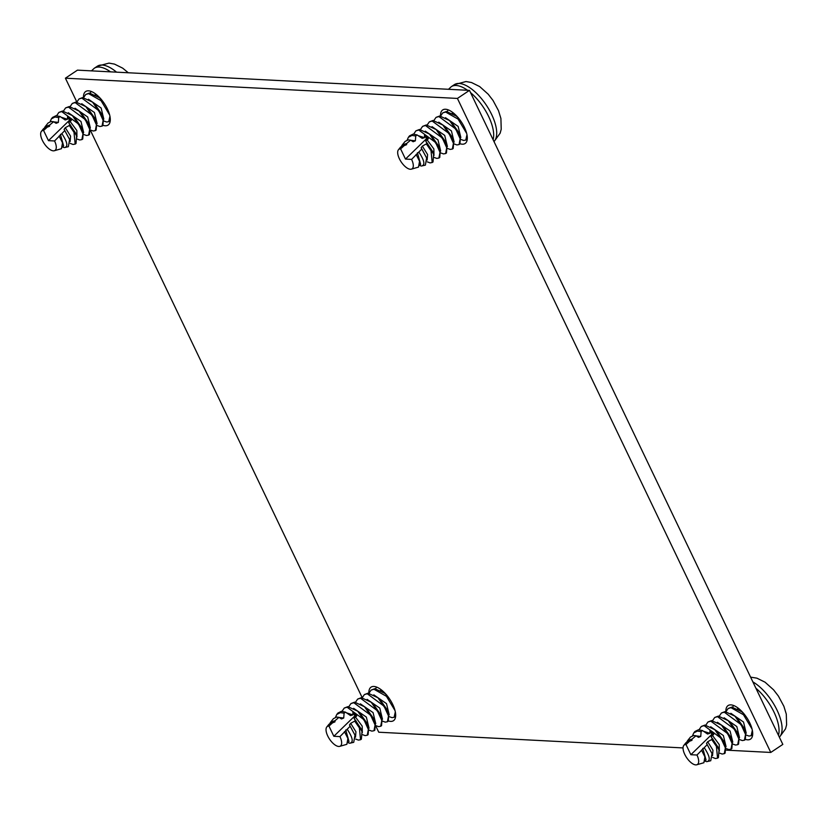 <?xml version="1.0" encoding="UTF-8"?>
<svg xmlns="http://www.w3.org/2000/svg" width="828" height="828" viewBox="0 0 828 828"><rect width="100%" height="100%" fill="white"/><g stroke="black" fill="none" stroke-linecap="round" stroke-linejoin="round"><path stroke-width="1.24" d="M79.022 98.956L81.858 98.108L98.698 110.569L103.138 120.36L102.041 126.135L102.879 125.577L103.5 118L92.56 102.144L82.697 97.549L79.022 98.956L76.869 102.072L65.402 78.194L77.449 70.142L469.466 90.376L782.822 744.403L770.775 752.445L726.487 750.158M745.552 739.414A20.172 8.849 -123.8 0 0 747.663 739.818A20.172 8.849 -123.8 0 0 750.499 739.125A20.172 8.849 -123.8 0 0 748.315 720.132A20.172 8.849 -123.8 0 0 730.917 704.876A20.172 8.849 -123.8 0 0 728.081 705.57A20.172 8.849 -123.8 0 0 725.897 711.625M683.048 747.922L378.758 732.221L376.191 726.87M362.219 697.693L90.821 131.248M65.402 78.194L457.418 98.428L770.775 752.445M460.182 143.782A20.172 8.849 -123.8 0 0 462.283 144.196A20.172 8.849 -123.8 0 0 465.119 143.492A20.172 8.849 -123.8 0 0 462.935 124.5A20.172 8.849 -123.8 0 0 445.536 109.244A20.172 8.849 -123.8 0 0 442.701 109.948A20.172 8.849 -123.8 0 0 440.517 116.003M388.529 720.981A20.172 8.849 -123.8 0 0 390.64 721.395A20.172 8.849 -123.8 0 0 393.476 720.702A20.172 8.849 -123.8 0 0 391.292 701.709A20.172 8.849 -123.8 0 0 373.894 686.453A20.172 8.849 -123.8 0 0 371.058 687.147A20.172 8.849 -123.8 0 0 368.874 693.202M103.158 125.359A20.172 8.849 -123.8 0 0 105.259 125.763A20.172 8.849 -123.8 0 0 108.095 125.069A20.172 8.849 -123.8 0 0 105.912 106.077A20.172 8.849 -123.8 0 0 88.513 90.821A20.172 8.849 -123.8 0 0 85.677 91.515A20.172 8.849 -123.8 0 0 83.493 97.569M469.466 90.376L457.418 98.428M713.695 734.415L711.138 736.765L712.411 739.156L707.702 741.743L706.512 743.399L707.205 744.62L696.969 755.022L690.862 754.712L711.883 734.322L709.938 730.275L713.695 734.415L711.883 734.322M701.626 750.354L704.928 756.906L703.883 762.733L696.741 764.793A11.758 5.154 -123.8 0 0 696.969 755.022M690.862 754.712L685.988 744.527A11.758 5.154 -123.8 0 0 683.793 745.417A11.758 5.154 -123.8 0 0 686.019 756.699A11.758 5.154 -123.8 0 0 695.737 764.896A11.758 5.154 -123.8 0 0 696.741 764.793M686.878 741.857L687.571 740.687L692.073 739.073L695.986 735.771L698.511 737.365L700.747 736.454L701.119 731.621L702.465 730.555L707.557 734.022L709.896 733.318L709.938 730.275M685.988 744.527L689.589 741.246L691.949 740.325L687.457 741.557M692.073 739.073L691.949 740.325M709.896 733.318L703.583 731.29M699.07 729.737L701.264 726.477L704.1 725.639L720.94 738.1L725.38 747.881L724.283 753.656L722.14 754.039L719.718 753.149M719.335 751.11L719.232 744.569L712.225 735.109M702.465 730.555L698.48 729.737L694.92 731.476L693.771 732.915L697.362 731.062L701.119 731.621M704.235 747.694C709.906 756.254 710.735 760.911 706.729 761.667L705.28 761.211M692.529 735.688L693.771 732.915M706.729 761.667L710.745 760.746L712.008 753.573L707.205 744.62M705.435 760.404L706.046 759.99L702.775 748.388M700.747 736.454L696.224 735.916M695.986 735.771L693.616 735.492L690.469 737.065L687.571 740.687M689.589 741.246L686.008 742.654L683.793 745.417M701.492 750.054L704.845 756.647M706.512 743.399L712.008 753.573M712.525 755.664L712.97 750.209L707.702 741.743M711.863 739.746L716.406 746.328L717.565 758.148L715.423 758.52L712.67 757.454M716.406 746.328A17.698 7.752 -123.8 0 0 712.411 739.156M717.565 758.148L718.404 757.589L719.025 750.033L712.66 738.804M724.283 753.656L725.121 753.097L725.742 745.521L714.802 729.665L704.938 725.069L701.264 726.477M714.802 729.665L716.831 731.372L724.935 742.954L725.742 745.531M732.78 742.126L730.089 731.02L717.4 722.275M721.519 725.183L723.548 726.88L731.652 738.462L732.459 741.039L721.519 725.173L711.656 720.588L707.981 721.985L710.817 721.147L727.657 733.608L732.097 743.399L731 749.164L728.857 749.547L726.435 748.657M712.556 720.619L714.699 717.493L717.534 716.655L734.374 729.116L738.824 738.907L737.717 744.672L735.574 745.055L733.163 744.175M744.444 740.191L745.283 739.621L745.893 732.055L734.964 716.199L725.09 711.604L721.416 713.011L724.252 712.163L741.091 724.624L745.542 734.415L744.444 740.191L742.302 740.563L739.88 739.683M719.273 716.127L721.416 713.011M734.964 716.199L736.992 717.897L745.086 729.489L745.893 732.055M739.145 708.923L737.562 708.809M746.214 733.142L743.523 722.047L730.845 713.291M725.99 711.635L728.133 708.52L730.979 707.671L743.461 714.73L752.052 729.044M752.341 730.317L751.162 735.699L749.019 736.071L746.597 735.192M732.708 707.143L733.484 705.446M751.162 735.699L752.673 734.467M743.948 713.808L741.681 711.707L731.817 707.112L728.133 708.52M739.497 737.634L736.806 726.539L724.117 717.783M737.717 744.672L738.566 744.113L739.176 736.547L728.247 720.691L718.373 716.096L714.699 717.493M728.247 720.691L730.265 722.389L738.369 733.97L739.176 736.547M726.052 746.618L723.361 735.512L710.683 726.767M705.839 725.1L707.981 721.985M711.138 736.765L718.218 747.456L719.025 750.023M731 749.164L731.838 748.605L732.459 741.039M428.324 138.783L425.768 141.133L427.031 143.523L422.332 146.111L421.131 147.777L421.835 148.999L411.588 159.4L405.482 159.079L426.503 138.69L424.567 134.653L428.324 138.783L426.503 138.69M416.256 154.732L419.548 161.284L418.502 167.101L411.361 169.16A11.758 5.154 -123.8 0 0 411.588 159.4M405.482 159.079L400.607 148.895A11.758 5.154 -123.8 0 0 398.423 149.796A11.758 5.154 -123.8 0 0 400.638 161.067A11.758 5.154 -123.8 0 0 410.367 169.264A11.758 5.154 -123.8 0 0 411.361 169.16M401.508 146.235L402.191 145.066L406.703 143.451L410.616 140.149L413.141 141.733L415.366 140.832L415.739 135.989L417.084 134.923L422.187 138.39L424.516 137.686L424.567 134.653M400.607 148.895L404.209 145.624L406.569 144.693L402.077 145.925M406.703 143.451L406.569 144.693M424.516 137.686L418.202 135.668M413.7 134.115L415.884 130.855L418.72 130.006L435.559 142.468L440.01 152.259L438.902 158.034L436.76 158.407L434.348 157.527M433.965 155.478L433.862 148.947L426.844 139.477M417.084 134.923L413.1 134.115L409.549 135.844L408.401 137.282L411.992 135.43L415.739 135.989M418.864 152.062C424.526 160.622 425.354 165.279 421.349 166.045L419.899 165.59M407.148 140.056L408.401 137.282M421.349 166.045L425.375 165.124L426.627 157.951L421.835 148.999M420.055 164.772L420.665 164.368L417.405 152.766M415.366 140.832L410.843 140.294M410.616 140.149L408.235 139.87L405.089 141.433L402.191 145.066M404.209 145.624L400.628 147.022L398.423 149.796M416.111 154.432L419.465 161.015M421.131 147.777L426.627 157.951M427.144 160.032L427.59 154.577L422.332 146.111M426.482 144.113L431.026 150.696L432.185 162.516L430.042 162.899L427.289 161.833M431.026 150.696A17.698 7.752 -123.8 0 0 427.031 143.523M432.185 162.516L433.023 161.957L433.655 154.401L427.289 143.182M438.902 158.034L439.751 157.465L440.361 149.899L429.432 134.043L419.558 129.447L415.884 130.855M429.432 134.043L431.45 135.74L439.554 147.332L440.361 149.899M447.399 146.504L444.708 135.399L432.03 126.643M436.149 129.551L438.178 131.248L446.271 142.84L447.079 145.407L436.149 129.551L426.275 124.956L422.601 126.363L425.437 125.514L442.287 137.976L446.727 147.767L445.63 153.542L443.487 153.915L441.065 153.035M427.176 124.987L429.318 121.871L432.164 121.023L449.004 133.484L453.444 143.275L452.347 149.05L450.204 149.423L447.782 148.543M459.064 144.558L459.902 144L460.523 136.423L449.583 120.567L439.72 115.972L436.035 117.379L438.881 116.541L455.721 128.992L460.161 138.783L459.064 144.558L456.921 144.941L454.5 144.051M433.893 120.495L436.035 117.379M449.583 120.567L451.612 122.275L459.716 133.857L460.523 136.423M453.775 113.291L452.181 113.177M460.834 137.52L458.143 126.415L445.464 117.669M440.61 116.003L442.763 112.887L445.599 112.049L458.091 119.108L466.671 133.422M466.961 134.695L465.781 140.067L463.639 140.449L461.217 139.559M447.337 111.521L448.103 109.813M465.781 140.067L467.292 138.845M458.567 118.176L456.3 116.075L446.437 111.49L442.763 112.887M454.117 142.012L451.426 130.907L438.747 122.161M452.347 149.05L453.185 148.491L453.806 140.915L442.866 125.059L433.003 120.464L429.318 121.871M442.866 125.059L444.895 126.756L452.988 138.348L453.806 140.915M440.682 150.986L437.991 139.891L425.302 131.135M420.458 129.478L422.601 126.363M425.768 141.133L432.837 151.834L433.644 154.401M445.63 153.542L446.468 152.973L447.079 145.407M356.671 715.982L354.115 718.342L355.388 720.733L350.679 723.32L349.488 724.976L350.182 726.197L339.946 736.599L333.839 736.278L354.86 715.889L352.925 711.852L356.671 715.982L354.86 715.889M344.603 731.931L347.905 738.483L346.86 744.3L339.718 746.359A11.758 5.154 -123.8 0 0 339.946 736.599M333.839 736.278L328.964 726.094A11.758 5.154 -123.8 0 0 326.781 726.994A11.758 5.154 -123.8 0 0 328.995 738.276A11.758 5.154 -123.8 0 0 338.724 746.463A11.758 5.154 -123.8 0 0 339.718 746.359M329.854 723.434L330.548 722.264L335.061 720.65L338.973 717.348L341.498 718.942L343.724 718.031L344.096 713.187L345.442 712.121L350.534 715.599L352.873 714.895L352.925 711.852M328.964 726.094L332.566 722.823L334.926 721.892L330.434 723.134M335.061 720.65L334.926 721.892M352.873 714.895L346.559 712.867M342.047 711.314L344.241 708.054L347.077 707.205L363.916 719.667L368.356 729.458L367.259 735.233L365.117 735.606L362.695 734.726M362.312 732.687L362.209 726.146L355.202 716.675M345.442 712.121L341.457 711.314L337.896 713.053L336.758 714.492L340.349 712.629L344.096 713.187M347.211 729.271C352.883 737.82 353.711 742.478 349.706 743.244L348.257 742.788M335.506 717.255L336.758 714.492M349.706 743.244L353.732 742.323L354.984 735.15L350.182 726.197M348.412 741.971L349.023 741.567L345.752 729.965M343.724 718.031L339.201 717.493M338.973 717.348L336.592 717.069L333.446 718.642L330.548 722.264M332.566 722.823L328.985 724.221L326.781 726.994M344.469 731.631L347.822 738.224M349.488 724.976L354.984 735.15M355.502 737.241L355.947 731.786L350.679 723.32M354.839 721.312L359.383 727.895L360.542 739.725L358.4 740.097L355.647 739.031M359.383 727.895A17.698 7.752 -123.8 0 0 355.388 720.733M360.542 739.725L361.381 739.156L362.002 731.6L355.647 720.381M367.259 735.233L368.098 734.674L368.719 727.098L357.779 711.242L347.915 706.646L344.241 708.054M357.779 711.242L359.807 712.939L367.911 724.531L368.719 727.098M375.757 723.703L373.066 712.597L360.377 703.852M364.506 706.75L366.525 708.457L374.629 720.039L375.436 722.606L364.506 706.75L354.632 702.154L350.958 703.562L353.794 702.724L370.633 715.175L375.084 724.966L373.977 730.741L371.834 731.124L369.412 730.234M355.533 702.185L357.675 699.07L360.511 698.232L377.351 710.693L381.801 720.484L380.704 726.249L378.562 726.632L376.14 725.742M387.421 721.757L388.26 721.198L388.881 713.632L377.941 697.776L368.077 693.181L364.392 694.578L367.228 693.74L384.078 706.201L388.518 715.992L387.421 721.757L385.279 722.14L382.857 721.26M362.25 697.704L364.392 694.578M377.941 697.776L379.969 699.474L388.063 711.055L388.881 713.632M382.122 690.49L380.538 690.376M389.191 714.719L386.5 703.624L373.821 694.868M368.967 693.212L371.11 690.097L373.956 689.248L386.438 696.307L395.028 710.621M395.318 711.894L394.138 717.276L391.996 717.648L389.574 716.769M375.684 688.72L376.461 687.012M394.138 717.276L395.649 716.044M386.924 695.385L384.658 693.284L374.794 688.689L371.11 690.097M382.474 719.211L379.783 708.106L367.104 699.36M380.704 726.249L381.542 725.69L382.153 718.124L371.223 702.258L361.35 697.673L357.675 699.07M371.223 702.258L373.252 703.966L381.346 715.547L382.153 718.124M369.04 728.195L366.349 717.089L353.659 708.344M348.816 706.677L350.958 703.562M354.115 718.342L361.194 729.033L362.002 731.6M373.977 730.741L374.825 730.182L375.436 722.606M71.301 120.36L68.745 122.71L70.018 125.1L65.308 127.688L64.108 129.354L64.812 130.565L54.565 140.967L48.469 140.656L69.48 120.267L67.544 116.22L71.301 120.36L69.48 120.267M59.233 136.309L62.524 142.861L61.479 148.678L54.348 150.737A11.758 5.154 -123.8 0 0 54.565 140.967M48.469 140.656L43.584 130.472A11.758 5.154 -123.8 0 0 41.4 131.373A11.758 5.154 -123.8 0 0 43.615 142.644A11.758 5.154 -123.8 0 0 53.344 150.841A11.758 5.154 -123.8 0 0 54.348 150.737M44.484 127.802L45.178 126.643L49.68 125.028L53.592 121.726L56.118 123.31L58.343 122.409L58.716 117.566L60.061 116.5L65.164 119.967L67.492 119.263L67.544 116.22M43.584 130.472L47.186 127.201L49.556 126.27L45.054 127.502M49.68 125.028L49.556 126.27M67.492 119.263L61.189 117.245M56.677 115.682L58.86 112.422L61.696 111.583L78.536 124.045L82.986 133.836L81.889 139.601L79.747 139.984L77.325 139.104M76.942 137.055L76.838 130.513L69.821 121.054M60.061 116.5L56.076 115.692L52.526 117.421L51.377 118.859L54.969 117.007L58.716 117.566M61.841 133.639C67.503 142.199 68.331 146.856 64.325 147.612L62.887 147.156M50.125 121.633L51.377 118.859M64.325 147.612L68.351 146.701L69.614 139.518L64.812 130.565M63.031 146.349L63.642 145.945L60.382 134.343M58.343 122.409L53.82 121.871M53.592 121.726L51.212 121.447L48.065 123.01L45.178 126.632M47.186 127.201L43.605 128.599L41.4 131.373M59.098 135.999L62.442 142.592M64.108 129.354L69.604 139.518M70.121 141.609L70.577 136.154L65.308 127.688M69.459 125.69L74.002 132.273L75.162 144.093L73.019 144.476L70.266 143.399M74.002 132.273A17.698 7.752 -123.8 0 0 70.018 125.1M75.162 144.093L76.01 143.534L76.631 135.978L70.266 124.759M81.889 139.601L82.728 139.042L83.338 131.476L72.409 115.62L62.535 111.024L58.86 112.422M72.409 115.62L74.437 117.317L82.531 128.899L83.338 131.476M90.376 128.071L87.685 116.976L75.006 108.22M79.126 111.128L81.154 112.825L89.248 124.417L90.066 126.984L79.126 111.128L69.262 106.533L65.578 107.93L68.413 107.091L85.263 119.553L89.703 129.344L88.606 135.109L86.464 135.492L84.042 134.612M70.152 106.564L72.295 103.448L75.141 102.6L91.98 115.061L96.421 124.852L95.323 130.627L93.181 131L90.759 130.12M102.041 126.135L99.898 126.508L97.476 125.628M92.56 102.144L94.589 103.842L102.693 115.434L103.5 118M96.752 94.868L95.158 94.754M103.81 119.097L101.12 107.992L88.441 99.246M83.597 97.58L85.739 94.464L88.575 93.626L101.068 100.674L109.648 114.999M109.938 116.272L108.758 121.644L106.615 122.026L104.193 121.136M90.314 93.088L91.08 91.39M108.758 121.644L110.269 120.412M101.554 99.753L99.277 97.652L89.414 93.057L85.739 94.464M97.093 123.589L94.402 112.484L81.724 103.728M95.323 130.627L96.162 130.058L96.783 122.492L85.843 106.636L75.979 102.041L72.295 103.448M85.843 106.636L87.871 108.333L95.976 119.925L96.783 122.492M83.659 132.563L80.968 121.457L68.289 112.712M63.435 111.055L65.578 107.93M68.745 122.71L75.814 133.411L76.631 135.978M88.606 135.109L89.445 134.55L90.066 126.984M778.475 735.326A34.745 15.225 -123.8 0 0 755.912 688.234M752.89 681.91A34.745 15.225 56.2 0 1 777.026 710.113A34.745 15.225 56.2 0 1 779.365 737.179M493.095 139.694A34.745 15.225 -123.8 0 0 470.542 92.601M467.541 90.273A34.745 15.225 -123.8 0 0 456.176 85.491A34.745 15.225 -123.8 0 0 451.291 86.681L448.497 89.289M494.026 141.64L500.143 133.215L501.219 129.24L500.909 118.487L498.508 110.693L493.033 100.467L488.209 94.216L479.671 86.567L471.494 82.521L465.998 81.537L454.313 84.663A34.745 15.225 56.2 0 1 459.198 83.462A34.745 15.225 56.2 0 1 488.365 108.385A34.745 15.225 56.2 0 1 493.985 141.547M110.517 71.85A34.745 15.225 -123.8 0 0 99.153 67.058A34.745 15.225 -123.8 0 0 94.268 68.258L91.473 70.866M128.299 72.771L122.658 68.134L114.481 64.098L108.975 63.104L97.29 66.24A34.745 15.225 56.2 0 1 102.175 65.039A34.745 15.225 56.2 0 1 116.541 72.16M741.681 711.707L743.71 713.405M750.592 677.138L756.875 678.153L765.051 682.189L773.59 689.848L778.413 696.1L783.888 706.315L786.289 714.109L786.6 724.862L785.524 728.847L779.407 737.262M456.3 116.075L458.329 117.783M454.313 84.663L451.291 86.681M384.658 693.284L386.686 694.982M99.288 97.652L101.306 99.36M97.29 66.24L94.268 68.258"/></g></svg>
